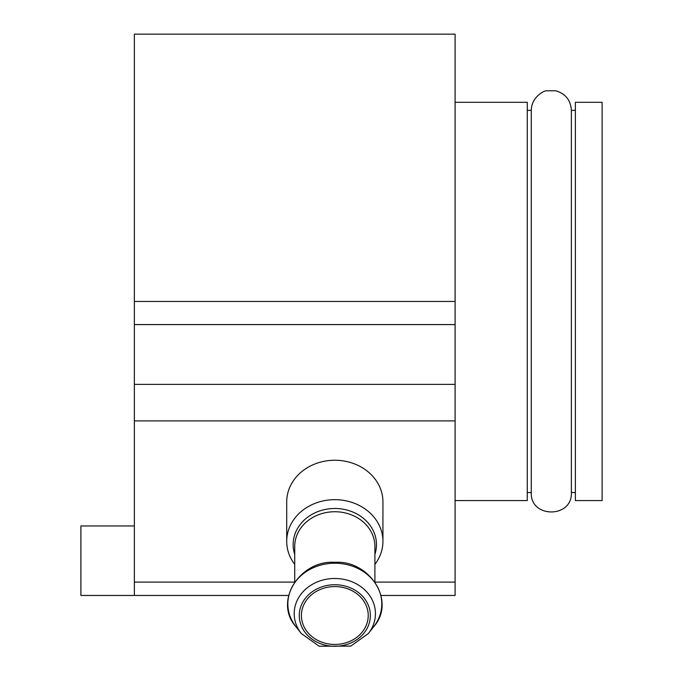 <?xml version="1.0" encoding="UTF-8"?>
<svg xmlns="http://www.w3.org/2000/svg" width="683" height="683" viewBox="0 0 683 683"><rect width="100%" height="100%" fill="white"/><g stroke="black" fill="none" stroke-linecap="round" stroke-linejoin="round"><path stroke-width="1.02" d="M134.355 525.961L80.893 525.961L80.893 595.456L288.619 595.456M134.355 595.456L134.355 34.15L455.1 34.15L455.1 595.456L381.02 595.456M382.932 541.337L382.932 501.92A48.109 41.663 180 0 0 334.815 460.248A48.109 41.663 180 0 0 286.706 501.92L286.706 541.337A48.109 41.663 0 0 1 334.815 499.674A48.109 41.663 0 0 1 382.932 541.337A48.109 41.663 0 0 1 374.907 564.371M455.1 102.305L527.267 102.305L527.267 500.571L455.1 500.571M527.267 110.33L531.272 110.33L531.272 492.545C530.034 518.406 572.602 518.414 571.372 492.545L575.376 492.545M531.272 110.33C531.374 96.884 544.701 90.113 546.724 90.813L555.774 90.779C565.507 93.682 570.706 100.196 571.372 110.33L571.372 492.545M575.376 102.305L575.376 500.571L602.107 500.571L602.107 102.305L575.376 102.305M334.815 586.577A33.407 28.934 0 0 1 368.231 615.511A33.407 28.934 0 0 1 334.815 644.445A33.407 28.934 0 0 1 301.408 615.511A33.407 28.934 0 0 1 334.815 586.577M294.723 564.371A48.109 41.663 0 0 1 286.706 541.337M134.355 324.587L455.1 324.587M134.355 384.375L455.1 384.375M134.355 420.89L455.1 420.89M134.355 582.095L294.569 582.095M375.061 582.095L455.1 582.095M134.355 301.442L455.1 301.442M294.672 625.03L301.237 633.465L319.183 646.229L350.789 646.101L368.385 633.491L350.789 646.101L319.183 646.229L301.237 633.465A40.63 35.183 0 0 1 298.906 597.215A40.63 35.183 0 0 1 334.815 578.484A40.63 35.183 0 0 1 370.732 597.215A40.63 35.183 0 0 1 368.402 633.465L373.644 626.789C396.789 600.869 368.786 559.736 334.815 562.331C300.844 559.736 272.85 600.869 295.987 626.789A46.973 40.681 0 0 1 293.297 584.879A46.973 40.681 0 0 1 334.815 563.219A46.973 40.681 0 0 1 376.342 584.879A46.973 40.681 0 0 1 373.644 626.789M334.815 584.733A35.542 30.778 0 0 1 365.601 630.904A35.542 30.778 0 0 1 304.037 630.904A35.542 30.778 0 0 1 334.815 584.733M294.723 554.365A41.663 36.079 0 0 1 334.815 508.485A41.663 36.079 0 0 1 374.907 554.365M294.723 581.873L294.723 546.46A40.092 34.722 0 0 1 334.815 511.738A40.092 34.722 0 0 1 374.907 546.46L374.907 581.873M527.267 492.545L531.272 492.545M571.372 110.33L575.376 110.33"/></g></svg>
